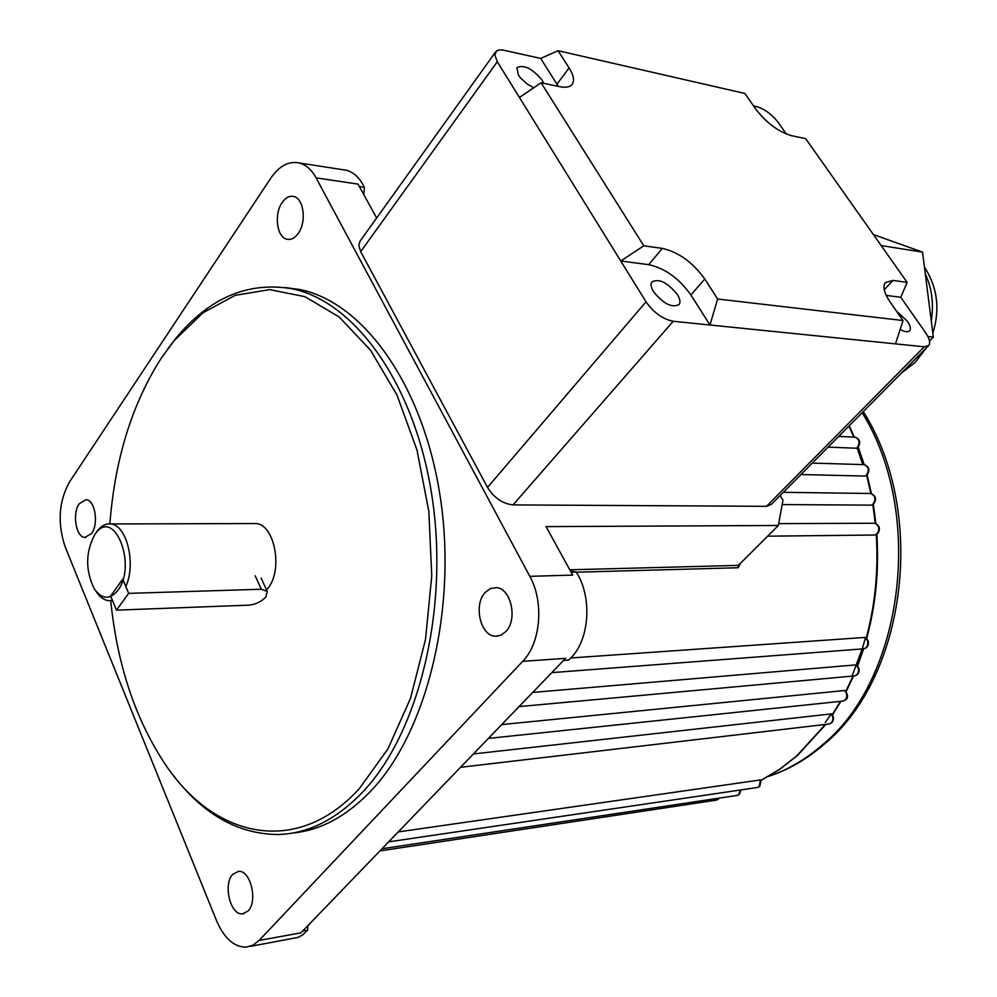 <?xml version="1.0" encoding="UTF-8"?>
<svg xmlns="http://www.w3.org/2000/svg" width="997" height="997" viewBox="0 0 997 997"><rect width="100%" height="100%" fill="white"/><g stroke="black" fill="none" stroke-linecap="round" stroke-linejoin="round"><path stroke-width="1.5" d="M110.742 600.68C117.06 663.74 134.832 717.703 164.056 762.543C212.984 837.704 296.209 857.869 359.319 788.639L387.945 748.884L410.54 698.274L425.507 639.438L431.763 575.817L428.822 511.299L416.945 449.871L397.018 395.161L370.485 350.146L339.13 316.934L304.895 296.67L269.689 289.616L235.242 295.324L203.052 312.734L174.35 340.438L161.651 357.599C132.202 403.374 114.942 458.807 109.857 523.899M167.384 349.411L176.058 338.095C209.308 297.854 247.879 281.391 291.747 288.719C354.446 301.156 414.665 383.334 431.925 495.87C449.373 608.232 419.114 732.11 363.407 791.282C336.712 819.335 308.235 833.741 278.001 834.526C237.71 834.115 202.603 814.1 172.68 774.482M94.715 534.704C85.468 552.288 85.318 570.334 94.266 588.828C101.918 599.484 109.782 600.02 117.845 590.423C137.461 565.187 114.144 507.074 95.587 533.52L94.715 534.704M112.474 600.393L108.76 600.68C104.024 600.169 99.837 597.116 96.198 591.52M96.373 532.286L97.544 530.653C101.457 525.731 105.807 523.5 110.592 523.961C126.644 524.472 136.415 563.866 125.796 586.46M266.548 589.925L267.607 588.666C283.484 570.558 274.761 523.886 255.681 523.537L252.864 523.55M292.844 833.006C320.747 830.339 346.981 816.107 371.557 790.285C427.302 731.287 457.573 607.883 440.101 495.945C422.828 383.845 362.559 301.941 299.773 289.516L284.93 287.522M551.802 672.639L863.302 648.848L866.131 647.763C868.898 643.825 868.412 640.386 864.673 637.457L865.084 637.507C868.998 640.311 869.534 643.651 866.705 647.502M519.063 706.599L854.08 675.941L856.772 674.882C859.414 671.342 859.102 668.015 855.837 664.887L856.361 664.987C859.701 667.953 860.037 671.168 857.358 674.633M488.393 738.416L842.465 701.14L845.032 700.118C847.525 696.94 847.375 693.738 844.571 690.51L845.182 690.634C848.123 694.909 848.26 697.975 845.606 699.857M460.552 767.291L828.657 724.059L831.112 723.074C833.455 720.245 833.442 717.192 831.087 713.927L831.747 714.089C834.065 717.13 834.04 720.033 831.672 722.813M388.668 841.854L757.147 787.53L759.216 786.658L760.449 779.928L761.135 779.99L759.801 786.371M505.766 631.649C518.066 619.635 510.95 587.819 496.032 587.632L490.337 588.604L485.302 592.368C473.164 604.606 480.392 636.186 495.459 636.198L500.893 635.214L505.766 631.649M298.265 233.385C306.789 221.957 303.773 198.216 293.629 196.471C289.429 195.611 285.603 197.63 282.176 202.503C273.751 214.093 276.854 237.622 287.074 239.268C291.149 240.053 294.875 238.096 298.265 233.385M91.587 533.507C98.952 523.836 95.002 499.796 86.103 499.671L79.262 503.734C71.996 513.517 75.959 537.358 84.919 537.445L91.587 533.507M248.004 911.059C258.161 901.338 250.521 869.745 238.507 871.378L232.787 874.344C222.78 884.214 230.407 915.57 242.52 913.888L248.004 911.059M307.936 925.602L307.587 930.226L302.614 934.924L297.916 937.442L249.749 946.477M307.587 930.226L302.614 931.123M570.359 570.882L576.204 572.041C592.417 596.717 589.688 639.576 570.807 657.983L568.689 660.026L563.617 660.388M576.204 572.041L571.069 572.178M522.702 661.335C540.735 643.252 544.25 601.976 529.818 576.328L316.086 177.865C311.675 169.826 306.154 164.879 299.499 163.022C288.893 160.766 279.31 165.814 270.773 178.176L69.404 482.099C58.761 501.578 57.328 523.101 65.104 546.668L216.548 920.68C224.163 938.302 234.033 947.125 246.134 947.138L252.964 945.181L259.145 940.433L522.702 661.335L565.573 658.344L300.944 932.843L259.145 940.433M831.087 713.927L473.413 753.944M844.571 690.51L501.74 724.57M855.837 664.887L532.722 692.429M877.634 533.644L874.519 535.028L767.615 536.174M740.646 563.056L738.229 567.742L576.303 572.203M864.673 637.457L570.82 657.97M873.746 503.821L871.154 505.143L782.184 504.557M867.128 474.896L865.072 476.055L800.927 474.547M857.943 447.304L856.386 448.226L828.096 447.117M760.449 779.928L398.239 831.922M376.642 218.019L358.01 184.096L316.086 177.865M529.818 576.328L572.677 575.095L546.057 526.615L778.345 525.481L782.994 500.182L780.115 495.571M569.773 569.81L738.391 565.374L778.345 525.481M342.37 169.627L346.433 170.25C353.848 172.331 359.83 178.002 364.379 187.274L359.344 186.526M364.379 187.274L363.818 194.664M738.391 565.374L738.229 567.742M265.9 596.854L267.246 591.458L261.339 589.239L128.675 593.365L122.743 579.145L110.655 595.982L116.487 610.152L248.801 605.154C255.755 604.431 261.451 601.665 265.9 596.854M128.675 593.365L116.487 610.152M543.677 83.312L542.081 80.047C532.224 68.481 523.836 64.356 516.907 67.671L518.34 74.999L520.733 78.19L527.438 84.184L533.769 87.724M677.387 294.526C680.016 298.851 680.615 302.166 679.156 304.484C672.04 308.185 663.516 303.948 653.583 291.772C651.016 287.497 650.43 284.22 651.851 281.952C658.967 278.225 667.479 282.413 677.387 294.526M896.403 311.014L907.345 321.171C910.261 325.496 911.059 328.649 909.738 330.643C908.043 332.412 904.852 332.001 900.166 329.409M886.283 295.399L900.765 297.28L925.528 332.624C929.491 338.482 930.575 342.744 928.793 345.423L924.281 346.794L673.237 321.271L513.044 504.906C502.7 503.784 494.2 497.964 487.533 487.433L360.677 251.643L358.783 245.362L360.129 241.075M786.384 134.084L778.408 122.706C772.014 114.456 764.824 109.109 756.81 106.654L753.57 105.931M558.345 86.403L540.686 58.437L503.186 50.099L499.298 49.925L496.494 50.959L494.799 54.885L497.291 61.727L360.677 251.643M648.686 264.641L662.357 248.403C678.596 252.129 692.741 262.336 704.779 279.023L690.896 294.975C678.994 278.325 664.924 268.218 648.686 264.641L620.757 261.015L497.291 61.727M519.437 97.469L541.084 82.763L643.8 245.823L620.757 261.015L646.019 301.817C653.708 312.697 662.781 319.177 673.237 321.271M928.332 345.897L771.329 504.432L766.519 506.326L513.044 504.906M900.765 297.28L907.158 282.388L893.038 280.419L884.277 289.653M907.158 282.388L805.663 138.658L791.369 135.642C778.308 131.729 766.494 122.943 755.913 109.296L744.871 93.456L558.058 50.71L540.686 58.437M556.987 84.122L569.113 67.921L558.058 50.71M569.113 67.921C573.437 74.8 574.559 80.109 572.465 83.848C570.359 87.013 566.072 87.948 559.591 86.677L541.084 82.763M662.357 248.403L643.8 245.823M690.896 294.975L709.951 324.997L717.641 299.025L704.779 279.023M717.641 299.025L903.02 320.523L895.505 343.865M893.038 280.419L885.236 282.575C882.557 286.662 884.277 293.255 890.371 302.353L903.02 320.523M929.516 341.036L933.354 337.136L922.524 252.116L873.384 234.557M927.908 336.55L933.354 337.136M881.161 245.574L922.524 252.116M761.21 780.202L779.442 769.41L796.79 755.888L825.429 724.433M856.386 448.226L857.358 447.466C860.237 442.705 859.476 439.266 855.065 437.147L854.317 437.11L849.245 425.756M865.072 476.055L866.555 475.058C869.484 470.235 868.674 466.758 864.137 464.639L863.39 464.614M871.154 505.143L873.185 503.996C876.139 499.111 875.291 495.609 870.643 493.49L869.87 493.49M874.519 535.028L877.098 533.819C880.077 528.871 879.18 525.344 874.419 523.251L873.646 523.251M382.025 848.746L736.696 795.506L738.715 794.646L740.335 790.01M379.944 850.915L715.846 800.205L718.712 798.211M768.525 776.339C787.68 769.971 805.663 759.477 822.463 744.846C903.706 678.72 924.742 513.106 862.168 412.708M832.246 714.675L840.434 701.352M845.855 691.295L853.033 676.041M857.246 665.672L863.09 648.86M866.206 638.192C875.192 604.793 878.531 570.259 876.263 534.579M875.316 523.388L872.824 504.519M870.842 493.515L866.642 475.307M863.614 464.614L857.831 447.416M853.768 437.085L848.908 426.093M857.059 447.74L862.791 464.602M865.483 637.793L862.492 647.975M862.181 648.935L852.46 674.907M831.261 713.927L825.254 722.439M261.339 589.239L255.195 575.805M487.533 487.433L646.019 301.817M766.519 506.326L924.281 346.794M931.285 320.884C933.94 303.911 931.946 288.245 925.291 273.863M111.477 600.593L112.536 600.555M797.276 755.689L779.716 769.36L761.222 780.252M838.714 436.399L855.065 437.147C859.95 439.166 860.934 442.531 858.018 447.242M858.205 447.03L864.162 464.639C869.147 466.646 870.169 470.048 867.203 474.821M783.33 492.319L870.643 493.49C875.765 495.484 876.824 498.911 873.821 503.759M778.682 523.612L874.419 523.251C879.666 525.207 880.762 528.659 877.721 533.569M739.313 794.36L740.995 789.911M718.426 799.071L719.198 798.136M768.288 776.476C788.291 769.971 806.959 759.191 824.295 744.123M864.137 464.639L812.281 463.082M299.499 163.022L346.433 170.25M243.991 913.638L242.52 913.888M86.004 537.445L84.919 537.445M288.731 239.467L287.074 239.268M498.201 636.049L495.459 636.198M863.265 411.611C926.849 511.573 906.821 676.377 824.656 743.824M718.326 799.158L716.382 800.13M739.213 794.447L737.257 795.432M759.714 786.459L757.72 787.443M831.585 722.887L829.342 723.972M845.506 699.931L843.163 701.065M857.258 674.707L854.815 675.879M866.63 647.576L864.05 648.785M867.091 474.933L871.415 493.627M873.335 504.17L875.914 523.587M876.812 534.28C879.142 570.197 875.752 604.955 866.642 638.566M863.614 648.835L857.607 666.046M853.532 675.991L846.141 691.644M840.895 701.302L832.458 714.974M825.852 724.383L797.363 755.614M291.747 288.719L299.773 289.516M110.592 523.961L255.681 523.537M95.587 533.52L97.544 530.653M174.35 340.438L176.058 338.095M267.246 591.458L261.114 578.073M495.434 52.131L359.693 241.685M572.465 83.848L571.817 84.708M901.525 372.965L914.984 362.547M924.431 267.059C937.429 287.173 940.233 309.232 932.856 333.222M930.014 340.538L929.578 341.473M926.063 348.19L915.508 362.023"/></g></svg>
